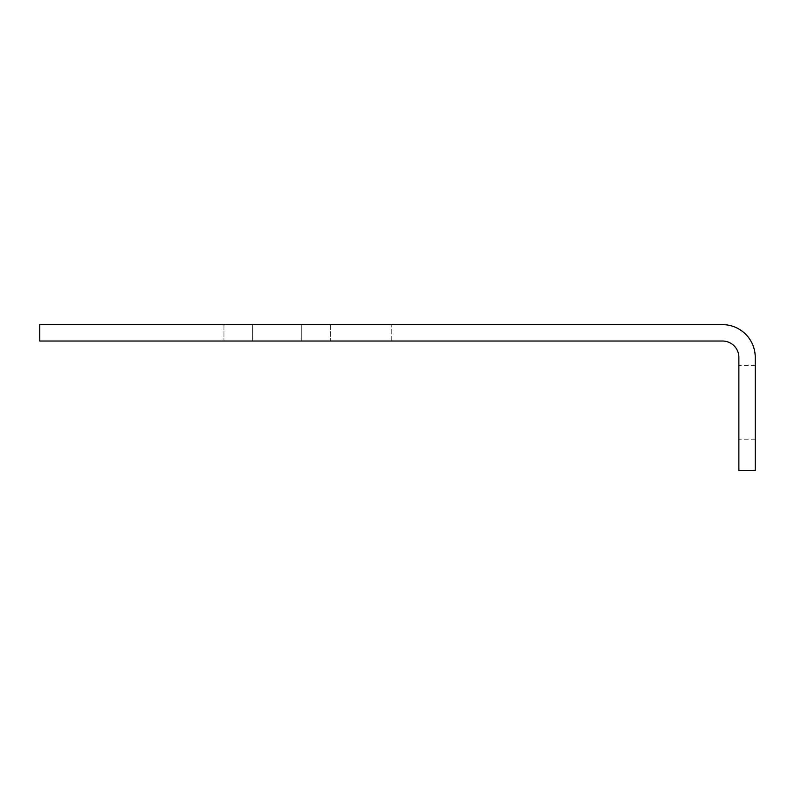 <?xml version="1.0" encoding="UTF-8"?>
<svg xmlns="http://www.w3.org/2000/svg" width="795" height="795" viewBox="0 0 795 795"><rect width="100%" height="100%" fill="white"/><g stroke="black" fill="none" stroke-linecap="round" stroke-linejoin="round"><path stroke-width="0.6" stroke-dasharray="3.98 2.98" d="M39.75 324.638L39.75 341.015L722.506 341.015A16.377 16.377 0 0 1 738.873 357.382L738.873 470.362L755.25 470.362L755.25 357.382A32.744 32.744 0 0 0 722.506 324.638L39.75 324.638M755.25 402.409L755.25 365.571L755.25 402.409M738.873 402.409L738.873 439.247L738.873 402.409M301.722 324.638L223.952 324.638L301.722 324.638L301.722 341.015L252.601 341.015L330.372 341.015L223.952 341.015L301.722 341.015L301.722 324.638M252.601 324.638L223.952 324.638L252.601 324.638L252.601 341.015L252.601 324.638M391.776 341.015L391.776 324.638L391.776 341.015M755.25 365.571L738.873 365.571M755.25 439.247L738.873 439.247M223.952 324.638L223.952 341.015L223.952 324.638M330.372 324.638L330.372 341.015L330.372 324.638"/><path stroke-width="1.19" d="M39.75 341.015L39.75 324.638L722.506 324.638A32.744 32.744 0 0 1 755.25 357.382L755.25 470.362L738.873 470.362L738.873 357.382A16.377 16.377 0 0 0 722.506 341.015L39.75 341.015"/></g></svg>
